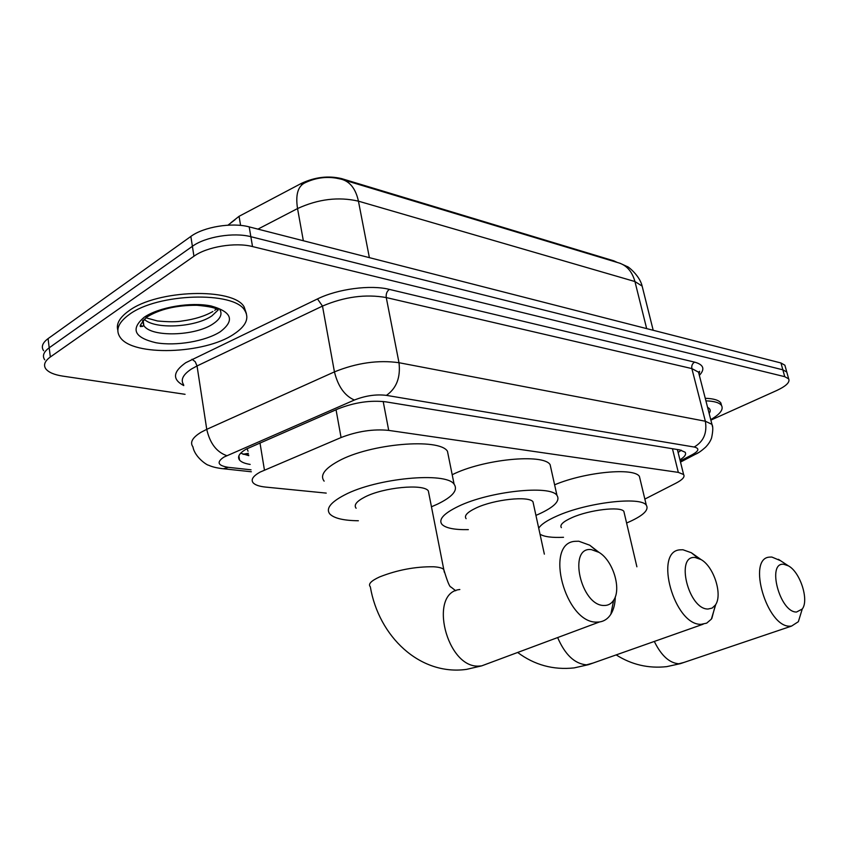 <?xml version="1.0" encoding="UTF-8"?>
<svg xmlns="http://www.w3.org/2000/svg" width="847" height="847" viewBox="0 0 847 847"><rect width="100%" height="100%" fill="white"/><g stroke="black" fill="none" stroke-linecap="round" stroke-linejoin="round"><path stroke-width="1.27" d="M644.853 499.084L676.118 483.086C682.597 479.688 685.096 476.829 683.603 474.521L678.32 472.382L388.709 430.392C373.368 428.847 357.487 431.229 341.066 437.539L260.029 472.128C252.988 476.109 250.691 479.667 253.137 482.811C255.148 485.003 259.298 486.422 265.587 487.078L326.233 493.102M230.935 222.719L239.066 216.313L301.299 183.439C314.957 177.044 328.435 175.445 341.722 178.643L613.821 260.834L617.272 262.443M235.127 219.648L227.959 225.175M185.07 394.31L62.689 376.1C54.219 374.787 48.607 372.384 45.823 368.89C43.197 365.078 44.7 361.118 50.333 356.989L193.942 256.228C206.89 246.742 235.424 242.051 252.522 246.562L784.746 376.682L782.85 369.821L786.778 372.034L787.212 373.622L786.778 372.034L782.85 369.821L250.86 236.705L782.85 369.821L780.966 362.982L784.894 365.226L785.338 366.836M193.942 256.228L192.396 246.318C205.302 236.758 233.772 232.11 250.86 236.705C233.772 232.11 205.302 236.758 192.396 246.318L49.211 347.789L192.396 246.318L190.85 236.44C203.714 226.816 232.131 222.2 249.198 226.89L780.966 362.982M44.722 359.806C42.085 355.941 43.589 351.939 49.211 347.789C43.589 351.939 42.085 355.941 44.722 359.806M343.808 179.966L617.601 262.549C626.261 264.804 632.031 271.135 634.943 281.543L358.44 201.163C355.708 188.722 349.896 181.374 341.013 179.13L336.068 178.124C325.28 176.388 314.724 178.039 304.401 183.09C297.752 186.721 295.465 195.212 297.541 208.563L257.943 229.124M43.621 350.753C40.984 346.847 42.477 342.802 48.078 338.62L190.85 236.44M679.95 459.847C684.778 456.829 686.504 454.288 685.128 452.213L679.897 449.937L385.84 401.849C370.478 400.049 354.597 402.378 338.197 408.826L246.233 449.111C239.33 453.145 237.107 456.808 239.563 460.09C241.342 462.144 244.889 463.584 250.172 464.421M248.764 455.654L240.675 453.198M784.746 376.682L788.663 378.863C790.177 382.188 786.185 386.073 776.699 390.52L710.877 420.112M681.284 450.212L678.119 452.51M233.677 334.269C204.667 354.099 132.725 356.693 120.147 337.297C115.224 330.108 118.262 322.516 129.242 314.512C157.627 293.104 234.206 291.019 244.709 310.362C249.632 318.239 245.958 326.201 233.677 334.269M117.828 330.245C115.997 323.914 119.628 317.477 128.744 310.944C157.097 289.473 233.624 287.461 244.127 306.9L246.382 313.57M705.911 400.853C714.275 401.129 719.484 402.674 721.517 405.491C723.709 409.45 720.119 414.162 710.749 419.625M705.255 398.291C713.619 398.577 718.817 400.133 720.85 402.96L721.57 405.575M604.112 605.489C608.135 605.552 611.312 603.795 613.662 600.205C621.698 588.771 612.942 560.492 598.977 552.36L591.439 549.629C567.554 546.167 580.788 606.007 604.112 605.489M615.293 596.839C615.155 603.858 613.673 609.671 610.846 614.255C607.998 618.702 604.207 621.274 599.475 621.973L596.944 622.111C565.277 623.604 543.933 543.192 574.965 541.328L578.766 541.222L589.724 545.203L597.177 551.333M429.006 494.288L428.328 490.868C423.511 483.542 383.458 487.3 364.856 497.03C356.523 501.339 353.612 505.066 356.111 508.242M358.376 520.757C343.744 520.587 334.258 518.364 329.917 514.087C325.587 508.74 330.446 502.387 344.496 495.008C376.386 478.047 446.2 471.567 454.108 484.209C458.269 490.106 452.658 496.787 437.306 504.23L431.451 506.781M324.136 481.149C319.753 475.411 324.517 468.73 338.419 461.107C369.959 443.563 439.402 437.719 447.46 451.26L448.698 457.422M708.039 609.025L712.136 608.093L715.344 605.086C722.904 595.039 713.926 566.643 701.072 559.581L695.302 557.559C675.017 554.531 688.378 609.565 708.039 609.025M715.81 604.335L711.364 619.136L706.694 623.138L701.21 624.313C674.307 625.711 653.524 551.175 680.014 549.841L682.915 549.756L691.3 552.72L698.044 558.152M533.546 504.389L532.985 501.816C529.079 495.643 493.928 499.391 475.929 508.062C467.226 512.234 463.955 515.759 466.104 518.671M468.338 529.64C454.532 529.894 445.744 528.147 441.965 524.388C438.217 519.486 443.701 513.473 458.418 506.326C489.312 491.239 550.529 484.749 556.966 495.4C560.492 500.789 554.33 507.078 538.48 514.277L535.929 515.368M452.192 474.744C482.832 459.212 543.552 453.283 550.127 464.675L551.164 469.312M796.551 612.032L802.247 609.025C809.266 600.174 800.171 572.021 788.419 565.87L783.909 564.324C766.461 561.635 779.748 612.582 796.551 612.032M801.76 610.623L798.35 621.698L791.532 626.102L790.029 626.187C766.916 627.5 746.705 558.057 769.584 557.114L771.861 557.051L780.468 560.661M624.324 513.346L623.858 511.376C620.639 506.125 589.353 509.809 572.011 517.612C563.064 521.636 559.528 524.971 561.37 527.639M563.52 537.294C551.916 537.824 544.081 536.786 540.015 534.182M538.724 528.21C541 524.452 547.024 520.418 556.797 516.098C586.59 502.536 641.031 496.151 646.325 505.236C649.31 510.148 642.735 516.088 626.6 523.023M554.605 484.812C585.097 471.917 634.149 467.322 639.421 476.448L640.268 479.984M259.987 442.886L264.433 470.032M248.393 453.346L242.994 454.236M247.059 448.666L248.044 451.218M239.066 216.313L240.59 225.408M341.722 178.643L341.849 179.32M301.299 183.439L301.585 185.038M613.821 260.834L613.98 261.448M336.047 409.757L341.066 437.539M383.193 401.499L388.709 430.392M672.444 448.719L678.32 472.382M642.958 289.367L642.132 286.085L634.943 281.543L646.663 328.604M369.377 257.647L358.44 201.163C338.535 196.589 318.239 199.056 297.541 208.563L303.342 240.749M48.078 338.62L50.333 356.989M249.198 226.89L252.522 246.562M680.236 461.001L692.454 454.585C699.019 450.848 699.59 448.328 694.18 447.025L386.433 395.369C376.121 394.109 365.438 395.665 354.385 400.028L223.947 457.073C216.292 462.208 217.774 465.628 228.383 467.343L251.04 469.81M221.363 468.55L223.333 468.751C216.991 468.063 212.068 466.877 208.574 465.204C207.473 465.522 194.736 457.338 192.947 446.845C189.686 442.43 192.396 437.571 201.078 432.245L206.753 429.344L197.044 365.946L191.464 368.996C182.952 374.607 180.347 379.869 183.64 384.782M251.358 471.768L223.333 468.751L228.383 467.343M183.767 385.586C172.153 379.456 172.82 371.833 185.758 362.707L317.487 298.927C337.805 288.891 370.573 284.613 389.366 289.388L694.625 362.135C703.677 364.655 705.255 369.07 699.347 375.39M226.795 455.665C216.588 452.076 209.908 443.309 206.753 429.344L334.438 371.875L322.485 306.085L197.044 365.946L195.223 361.722L192.025 359.255M354.385 400.028C344.676 395.814 338.027 386.433 334.438 371.875C356.756 362.855 378.281 359.806 399.001 362.717L386.264 297.562C365.671 293.909 344.411 296.757 322.485 306.085L317.487 298.927M386.433 395.369C396.502 388.297 400.684 377.413 399.001 362.717L705.36 421.234L691.861 368.583L386.264 297.562C385.84 293.994 386.878 291.273 389.366 289.388M694.18 447.025C703.55 441.636 707.277 433.039 705.36 421.234L711.967 424.368L712.592 426.994M699.23 374.903L698.521 372.172L691.861 368.583C691.385 365.703 692.306 363.554 694.625 362.135M698.743 452.457L695.451 454.257L692.454 454.585M219.659 309.24C222.666 313.993 220.516 318.843 213.19 323.776C195.604 336.111 151.295 337.551 143.874 325.629L142.497 320.844M220.284 331.738C205.588 341.256 176.06 346.317 155.848 342.717C134.271 337.593 130.364 329.134 144.117 317.329C158.728 307.133 190.956 301.733 211.231 306.011C231.993 311.918 235.011 320.494 220.284 331.738M143.09 320.177L143.874 325.629L141.587 326.434C138.654 327.344 140.295 324.295 146.499 317.276C159.427 309.219 176.208 305.216 196.832 305.269C217.51 307.133 216.176 309.515 218.304 309.843L211.941 315.846C195.361 327.493 154.408 329.684 144.149 319.15M707.584 407.343C710.432 408.826 710.951 410.859 709.161 413.474M444.336 572.276L443.764 569.428C442.176 567.977 438.746 567.088 433.484 566.759C415.221 566.569 397.232 569.967 379.509 576.966C370.965 580.915 367.905 584.186 370.33 586.791C378.683 636.383 419.71 675.864 466.475 669.384L481.678 665.869L488.105 663.466M459.836 589.523C427.957 592.445 446.56 668.516 479.074 666.081L481.678 665.869L599.475 621.973M557.644 637.558C565.055 654.731 574.668 663.826 586.484 664.842L593.218 663.01M654.308 641.444C661.285 655.631 669.458 663.074 678.807 663.773L683.953 662.439M242.92 454.204L248.637 454.871M677.378 449.524L683.603 474.521M619.951 263.226L627.331 266.636C627.055 265.746 639.644 275.159 642.132 286.085L653.196 330.277M784.894 365.226L788.663 378.863M238.886 455.845L239.563 460.09M680.512 462.091L695.451 454.257C698.129 453.198 701.475 450.879 705.477 447.301C708.441 444.262 710.474 441.139 711.586 437.931C713.036 431.038 713.153 426.517 711.967 424.368L698.521 372.172L699.601 371.335L699.071 374.289M145.822 317.773L157.5 320.981C168.733 322.008 176.991 322.008 182.285 320.971C194.63 319.287 204.815 316.132 212.862 311.516M214.746 310.309L216.514 309.017M244.709 310.362L244.127 306.9M140.697 325.333L142.698 326.444M721.517 405.491L720.85 402.96M598.977 552.36L589.724 545.203M613.662 600.205L610.846 614.255M454.108 484.209L447.46 451.26M428.328 490.868L443.764 569.428C447.301 581.381 449.704 587.246 450.985 587.035L455.718 590.772M517.655 652.465C534.468 665.001 553.292 670.146 574.139 667.902L588.485 664.673L703.137 624.207M701.072 559.581L691.3 552.72M715.344 605.086L711.84 618.458M556.966 495.4L550.127 464.675M532.985 501.816L544.356 554.15M616.182 654.9C631.64 664.726 648.506 668.632 666.769 666.631L680.374 663.646L791.532 626.102M788.419 565.87L778.425 559.316M802.247 609.025L798.35 621.698M646.325 505.236L639.421 476.448M623.858 511.376L636.891 566.791"/></g></svg>
